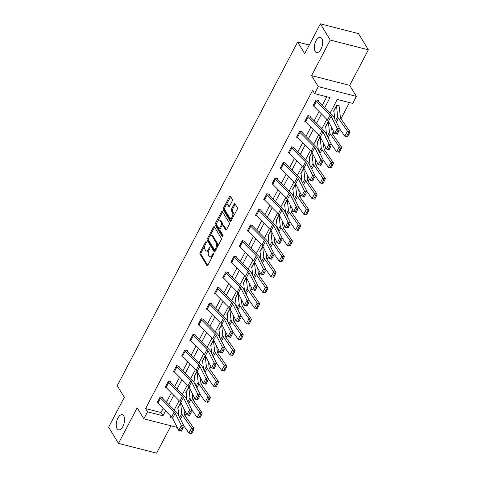 <?xml version="1.0" encoding="UTF-8"?>
<svg xmlns="http://www.w3.org/2000/svg" width="477" height="477" viewBox="0 0 477 477"><rect width="100%" height="100%" fill="white"/><g stroke="black" fill="none" stroke-linecap="round" stroke-linejoin="round"><path stroke-width="0.72" d="M206.249 241.791A0.841 0.411 -75.6 0 0 206.1 241.666A0.841 0.411 -75.6 0 0 205.617 242.03L200.131 252.482A1.198 0.59 -75.6 0 0 200 254.098L206.958 265.546A1.198 0.59 -75.6 0 0 207.179 265.725A1.198 0.59 -75.6 0 0 207.865 265.2L213.35 254.748A0.841 0.411 -75.6 0 0 213.44 253.615A0.841 0.411 -75.6 0 0 213.285 253.49A0.841 0.411 -75.6 0 0 212.808 253.859L212.098 255.213A3.84 1.89 -75.6 0 1 209.91 256.894A3.84 1.89 -75.6 0 1 209.206 256.322L208.628 255.368A3.84 1.89 -75.6 0 1 209.045 250.186L209.755 248.839A0.841 0.411 -75.6 0 0 209.844 247.706A0.841 0.411 -75.6 0 0 209.689 247.581A0.841 0.411 -75.6 0 0 209.212 247.945L208.503 249.298A3.84 1.89 -75.6 0 1 206.314 250.98A3.84 1.89 -75.6 0 1 205.611 250.413L205.032 249.459A3.84 1.89 -75.6 0 1 205.45 244.278L206.159 242.924A0.841 0.411 -75.6 0 0 206.249 241.791M315.118 51.385A7.823 3.852 -75.6 0 0 316.543 52.548A7.823 3.852 -75.6 0 0 321.689 47.587A7.823 3.852 -75.6 0 0 321.85 38.559A7.823 3.852 -75.6 0 0 320.425 37.397A7.823 3.852 -75.6 0 0 315.279 42.358A7.823 3.852 -75.6 0 0 315.118 51.385M117.032 428.674A7.823 3.852 -75.6 0 0 118.457 429.837A7.823 3.852 -75.6 0 0 123.603 424.882A7.823 3.852 -75.6 0 0 123.764 415.855A7.823 3.852 -75.6 0 0 122.339 414.686A7.823 3.852 -75.6 0 0 117.193 419.647A7.823 3.852 -75.6 0 0 117.032 428.674M232.21 201.061A1.198 0.59 -75.6 0 0 232.341 199.44L230.385 196.232A1.198 0.59 -75.6 0 0 230.17 196.053A1.198 0.59 -75.6 0 0 229.485 196.578L223.391 208.181A1.198 0.59 -75.6 0 0 223.26 209.797L230.218 221.245A1.198 0.59 -75.6 0 0 230.439 221.423A1.198 0.59 -75.6 0 0 231.118 220.899L237.212 209.296A1.198 0.59 -75.6 0 0 237.343 207.674L234.982 203.798A1.198 0.59 -75.6 0 0 234.767 203.619A1.198 0.59 -75.6 0 0 234.082 204.144L231.476 209.111A1.198 0.59 -75.6 0 0 231.345 210.727L232.514 212.653A3.208 1.58 -75.6 0 1 232.448 216.355A3.208 1.58 -75.6 0 1 230.337 218.388A3.208 1.58 -75.6 0 1 229.753 217.911L225.174 210.381A3.208 1.58 -75.6 0 1 225.239 206.672A3.208 1.58 -75.6 0 1 227.35 204.639A3.208 1.58 -75.6 0 1 227.934 205.116L228.698 206.374A1.198 0.59 -75.6 0 0 228.918 206.553A1.198 0.59 -75.6 0 0 229.598 206.028L232.21 201.061M320.401 23.85L358.519 33.617L368.357 49.811L330.239 40.044L320.401 23.85L304.725 53.704L297.636 42.042L117.229 385.672L124.312 397.335L108.643 427.189L118.481 443.383L137.155 407.823L143.851 418.836L147.53 411.824L145.563 408.58L312.614 90.397L314.582 93.635L318.26 86.623L356.379 96.39L352.7 103.402L337.245 99.443L330.138 112.983M330.239 40.044L311.57 75.61L318.26 86.623M214.328 226.813A1.198 0.59 -75.6 0 0 214.113 226.635A1.198 0.59 -75.6 0 0 213.428 227.159L207.334 238.762A1.198 0.59 -75.6 0 0 207.203 240.384L214.161 251.826A1.198 0.59 -75.6 0 0 214.382 252.005A1.198 0.59 -75.6 0 0 215.061 251.48L221.155 239.877A1.198 0.59 -75.6 0 0 221.286 238.256L214.328 226.813M215.365 223.474L221.453 211.866A1.198 0.59 -75.6 0 1 222.139 211.341A1.198 0.59 -75.6 0 1 222.36 211.52L229.312 222.968A1.198 0.59 -75.6 0 1 229.187 224.584L226.575 229.55A1.198 0.59 -75.6 0 1 225.895 230.075A1.198 0.59 -75.6 0 1 225.675 229.902L222.854 225.257A1.198 0.59 -75.6 0 0 222.634 225.078A1.198 0.59 -75.6 0 0 221.948 225.603L220.219 228.9A1.198 0.59 -75.6 0 0 220.094 230.516L223.027 235.352A0.841 0.411 -75.6 0 1 223.009 236.318A0.841 0.411 -75.6 0 1 222.461 236.854A0.841 0.411 -75.6 0 1 222.306 236.729L215.234 225.09A1.198 0.59 -75.6 0 1 215.365 223.474L216.391 223.737L217.089 222.407M118.481 443.383L156.599 453.15L170.969 425.782M309.281 45.029L297.636 42.042M145.563 408.58L161.017 412.539L163.164 408.449M166.491 402.111L171.368 392.821M174.695 386.483L179.573 377.194M182.9 370.85L187.777 361.566M191.11 355.222L195.981 345.938M199.314 339.594L204.186 330.311M207.519 323.966L212.396 314.677M215.723 308.339L220.601 299.049M223.928 292.711L228.805 283.421M232.132 277.077L237.009 267.794M240.336 261.45L245.214 252.166M248.547 245.822L253.418 236.538M256.751 230.194L261.623 220.905M264.956 214.567L269.833 205.277M273.16 198.939L278.037 189.649M281.364 183.305L286.242 174.022M289.569 167.677L294.446 158.394M297.773 152.05L302.651 142.766M305.984 136.422L310.855 127.132M314.188 120.794L319.059 111.505M322.392 105.167L326.799 96.765M162.496 398.033L162.758 397.532L160.183 396.87L157.028 402.88L157.857 403.095M168.125 381.743L168.137 381.755A4.275 1.616 27.7 0 0 168.733 382.494L182.447 396.339A6.112 2.307 -152.3 0 1 183.424 397.627L189.572 409.743L192.213 410.518L186.066 398.402A9.164 3.458 27.7 0 0 184.593 396.47L170.879 382.626A1.222 0.459 -152.3 0 1 170.712 382.417L170.963 381.904L168.387 381.242L165.233 387.252L166.062 387.467M173.7 371.124L176.341 366.127A4.275 1.616 27.7 0 0 176.937 366.867L190.651 380.712A6.112 2.307 -152.3 0 1 191.629 381.999L197.776 394.115L200.418 394.884L194.27 382.775A9.164 3.458 27.7 0 0 192.797 380.843L179.084 366.998A1.222 0.459 -152.3 0 1 178.917 366.789L179.173 366.27L176.597 365.615L173.437 371.625L174.266 371.833M187.115 351.144L187.378 350.643L184.802 349.987L181.642 355.997L182.47 356.206M195.32 335.516L195.582 335.015L193.006 334.353L189.852 340.369L190.681 340.578M200.948 319.226L200.954 319.238A4.275 1.616 27.7 0 0 201.55 319.984L215.264 333.828A6.112 2.307 -152.3 0 1 216.248 335.116L222.395 347.226L225.037 348.001L218.883 335.891A9.164 3.458 27.7 0 0 217.417 333.96L203.703 320.115A1.222 0.459 -152.3 0 1 203.53 319.9L203.786 319.387L201.211 318.725L198.056 324.736L198.885 324.95M206.523 308.607L209.159 303.61A4.275 1.616 27.7 0 0 209.755 304.35L223.469 318.201A6.112 2.307 -152.3 0 1 224.452 319.489L230.6 331.598L233.241 332.374L227.088 320.264A9.164 3.458 27.7 0 0 225.621 318.332L211.907 304.481A1.222 0.459 -152.3 0 1 211.734 304.272L211.991 303.76L209.415 303.098L206.261 309.108L207.09 309.323M217.357 287.971L217.369 287.983A4.275 1.616 27.7 0 0 217.965 288.722L231.673 302.567A6.112 2.307 -152.3 0 1 232.657 303.855L238.804 315.971L241.445 316.746L235.298 304.63A9.164 3.458 27.7 0 0 233.825 302.698L220.112 288.853A1.222 0.459 -152.3 0 1 219.939 288.645L220.195 288.132L217.619 287.47L214.465 293.48L215.294 293.695M228.137 272.999L228.4 272.498L225.824 271.842L222.67 277.852L223.498 278.061M233.766 256.715L233.778 256.727A4.275 1.616 27.7 0 0 234.374 257.467L248.088 271.312A6.112 2.307 -152.3 0 1 249.066 272.6L255.213 284.709L257.854 285.484L251.707 273.375A9.164 3.458 27.7 0 0 250.234 271.443L236.52 257.598A1.222 0.459 -152.3 0 1 236.353 257.383L236.61 256.87L234.034 256.215L230.874 262.225L231.703 262.433M239.347 246.096L241.982 241.1A4.275 1.616 27.7 0 0 242.578 241.839L256.292 255.684A6.112 2.307 -152.3 0 1 257.27 256.972L263.423 269.082L266.059 269.857L259.911 257.747A9.164 3.458 27.7 0 0 258.439 255.815L244.725 241.97A1.222 0.459 -152.3 0 1 244.558 241.756L244.814 241.243L242.238 240.581L239.078 246.597L239.907 246.806M250.181 225.454L250.186 225.466A4.275 1.616 27.7 0 0 250.783 226.211L264.496 240.056A6.112 2.307 -152.3 0 1 265.474 241.344L271.628 253.454L274.263 254.229L268.116 242.119A9.164 3.458 27.7 0 0 266.643 240.187L252.935 226.342A1.222 0.459 -152.3 0 1 252.762 226.128L253.019 225.615L250.443 224.953L247.289 230.963L248.112 231.178M260.961 210.488L261.223 209.987L258.647 209.325L255.493 215.336L256.322 215.55M269.165 194.86L269.427 194.36L266.852 193.698L263.698 199.708L264.526 199.923M274.794 178.571L274.8 178.583A4.275 1.616 27.7 0 0 275.402 179.322L289.11 193.167A6.112 2.307 -152.3 0 1 290.094 194.455L296.241 206.571L298.882 207.346L292.735 195.23A9.164 3.458 27.7 0 0 291.262 193.298L277.548 179.453A1.222 0.459 -152.3 0 1 277.375 179.245L277.632 178.726L275.056 178.07L271.902 184.08L272.731 184.295M280.369 167.952L283.01 162.955A4.275 1.616 27.7 0 0 283.606 163.694L297.314 177.539A6.112 2.307 -152.3 0 1 298.298 178.827L304.445 190.937L307.087 191.712L300.939 179.602A9.164 3.458 27.7 0 0 299.467 177.671L285.753 163.826A1.222 0.459 -152.3 0 1 285.586 163.611L285.836 163.098L283.26 162.442L280.106 168.453L280.935 168.661M293.778 147.971L294.047 147.471L291.471 146.809L288.311 152.825L289.14 153.034M301.989 132.344L302.251 131.843L299.675 131.181L296.515 137.191L297.344 137.406M307.617 116.054L307.623 116.066A4.275 1.616 27.7 0 0 308.22 116.811L321.933 130.656A6.112 2.307 -152.3 0 1 322.911 131.944L329.064 144.054L331.7 144.829L325.552 132.719A9.164 3.458 27.7 0 0 324.08 130.787L310.372 116.937A1.222 0.459 -152.3 0 1 310.199 116.728L310.455 116.215L307.88 115.553L304.725 121.563L305.548 121.778M313.192 105.435L315.828 100.438A4.275 1.616 27.7 0 0 316.424 101.178L330.138 115.029A6.112 2.307 -152.3 0 1 331.121 116.316L337.269 128.426L339.91 129.201L333.757 117.092A9.164 3.458 27.7 0 0 332.29 115.16L318.576 101.309A1.222 0.459 -152.3 0 1 318.403 101.1L318.66 100.587L316.084 99.926L312.93 105.936L313.759 106.15M183.878 408.711L184.521 414.602A6.112 2.307 27.7 0 0 185.034 415.771L186.268 413.416M192.082 393.084L192.726 398.975A6.112 2.307 27.7 0 0 193.239 400.143L194.473 397.788M200.286 377.45L200.93 383.347A6.112 2.307 27.7 0 0 201.443 384.516L202.677 382.16M209.647 368.882L210.882 366.533M216.695 346.195L217.345 352.092A6.112 2.307 27.7 0 0 217.852 353.26L219.086 350.905M224.905 330.567L225.549 336.464A6.112 2.307 27.7 0 0 226.062 337.627L227.296 335.277M233.11 314.939L233.754 320.83A6.112 2.307 27.7 0 0 234.267 321.999L235.501 319.644M241.314 299.312L241.958 305.202A6.112 2.307 27.7 0 0 242.471 306.371L243.705 304.016M249.519 283.678L250.163 289.575A6.112 2.307 27.7 0 0 250.675 290.743L251.91 288.388M257.723 268.05L258.367 273.947A6.112 2.307 27.7 0 0 258.88 275.116L260.114 272.761M265.927 252.422L266.577 258.319A6.112 2.307 27.7 0 0 267.084 259.488L268.318 257.133M274.132 236.795L274.782 242.692A6.112 2.307 27.7 0 0 275.289 243.854L276.523 241.505M282.342 221.167L282.986 227.064A6.112 2.307 27.7 0 0 283.499 228.227L284.727 225.871M291.697 212.599L292.938 210.244M298.751 189.906L299.395 195.803A6.112 2.307 27.7 0 0 299.908 196.971L301.142 194.616M306.955 174.278L307.599 180.175A6.112 2.307 27.7 0 0 308.112 181.343L309.346 178.988M316.317 165.71L317.551 163.361M323.364 143.022L324.014 148.919A6.112 2.307 27.7 0 0 324.521 150.082L325.755 147.733M331.569 127.395L332.219 133.292A6.112 2.307 27.7 0 0 332.725 134.454L333.96 132.105M338.592 105.691L339.01 106.377A4.275 1.616 -152.3 0 1 339.26 107.027L340.423 117.658A6.112 2.307 27.7 0 0 340.936 118.827L349.462 102.573M178.016 408.258L177.635 408.157L180.658 402.397M186.227 392.631L185.839 392.529L188.862 386.769M194.431 377.003L194.044 376.902L197.067 371.142M202.636 361.369L202.248 361.274L205.277 355.508M210.84 345.742L210.452 345.646L213.481 339.88M219.044 330.114L218.657 330.018L221.686 324.253M227.249 314.486L226.867 314.385L229.89 308.625M235.453 298.858L235.072 298.757L238.095 292.997M243.664 283.231L243.276 283.129L246.299 277.37M251.868 267.603L251.48 267.502L254.503 261.736M260.072 251.969L259.685 251.874L262.714 246.108M268.277 236.342L267.889 236.246L270.918 230.48M276.481 220.714L276.094 220.612L279.123 214.853M284.686 205.086L284.304 204.985L287.327 199.225M292.89 189.458L292.508 189.357L295.531 183.597M301.1 173.831L300.713 173.729L303.736 167.964M309.305 158.197L308.917 158.102L311.94 152.336M317.509 142.569L317.122 142.474L320.15 136.708M325.713 126.942L325.326 126.84L328.355 121.08M338.998 106.365L339.266 105.864L336.69 105.202L333.53 111.213L333.918 111.314M311.57 75.61L349.689 85.377L368.357 49.811M349.689 85.377L356.379 96.39M324.789 107.587L330.036 97.594L314.582 93.635M147.53 411.824L162.985 415.777L165.561 410.87M168.888 404.532L173.765 395.242M177.092 388.904L181.97 379.614M185.303 373.27L190.174 363.987M193.507 357.643L198.378 348.359M201.711 342.015L206.589 332.731M209.916 326.387L214.793 317.098M218.12 310.76L222.997 301.47M226.325 295.132L231.202 285.842M234.529 279.504L239.406 270.215M242.739 263.87L247.611 254.587M250.944 248.243L255.815 238.959M259.148 232.615L264.025 223.331M267.353 216.987L272.23 207.698M275.557 201.36L280.434 192.07M283.761 185.732L288.639 176.442M291.966 170.098L296.843 160.815M300.176 154.47L305.047 145.187M308.38 138.843L313.252 129.559M316.585 123.215L321.462 113.925M177.217 427.38L143.851 418.836M170.909 416.272L170.194 417.625L172.573 418.234M326.805 119.328L321.933 128.611M318.6 134.955L313.723 144.245M310.396 150.583L305.518 159.873M302.191 166.211L297.314 175.5M293.987 181.844L289.11 191.128M285.783 197.472L280.905 206.756M277.572 213.1L272.701 222.383M269.368 228.727L264.496 238.017M261.163 244.355L256.286 253.645M252.959 259.983L248.082 269.272M244.755 275.617L239.877 284.9M236.55 291.244L231.673 300.528M228.346 306.872L223.469 316.156M220.141 322.5L215.264 331.783M211.931 338.127L207.06 347.417M203.727 353.755L198.855 363.045M195.522 369.383L190.645 378.672M187.318 385.017L182.441 394.3M179.113 400.644L174.236 409.928M161.017 412.539L162.985 415.777M206.314 250.98L207.346 251.248A3.84 1.89 -75.6 0 0 208.872 250.538M209.91 256.894L210.935 257.157A3.84 1.89 -75.6 0 0 212.438 256.489M204.931 245.572L201.163 252.744A1.198 0.59 -75.6 0 0 201.032 254.366L207.739 265.397M208.264 239.251A1.198 0.59 -75.6 0 0 208.234 240.647L214.942 251.683M214.578 227.225A1.198 0.59 -75.6 0 0 214.459 227.422L209.886 236.133M208.443 238.572A0.841 0.411 -75.6 0 0 208.354 239.704L214.459 249.751A0.841 0.411 -75.6 0 0 214.614 249.876A0.841 0.411 -75.6 0 0 215.091 249.507L215.842 248.082A3.84 1.89 -75.6 0 0 216.254 242.9L212.08 236.032A3.84 1.89 -75.6 0 0 211.383 235.465A3.84 1.89 -75.6 0 0 209.194 237.147L208.443 238.572M217.387 247.05A3.84 1.89 -75.6 0 0 217.285 243.163L216.254 242.9M211.383 235.465L212.414 235.727A3.84 1.89 -75.6 0 1 213.112 236.3L217.285 243.163M218.067 220.553L222.485 212.134L221.453 211.866M226.456 229.753L223.886 225.52A1.198 0.59 -75.6 0 0 223.665 225.341L222.634 225.078M222.98 236.401L216.266 225.353L215.234 225.09M219.927 220.44A3.208 1.58 -75.6 0 0 219.342 219.963A3.208 1.58 -75.6 0 0 217.232 221.996A3.208 1.58 -75.6 0 0 217.166 225.699L218.776 228.358A1.198 0.59 -75.6 0 0 218.997 228.537A1.198 0.59 -75.6 0 0 219.682 228.006L221.411 224.715A1.198 0.59 -75.6 0 0 221.537 223.093L219.927 220.44L220.958 220.702A3.208 1.58 -75.6 0 0 220.374 220.225L219.342 219.963M218.997 228.537L220.028 228.799A1.198 0.59 -75.6 0 0 220.302 228.751M220.958 220.702L222.568 223.361A1.198 0.59 -75.6 0 1 222.437 224.977L222.36 225.126M216.391 223.737A1.198 0.59 -75.6 0 0 216.266 225.353M227.35 204.639L228.382 204.901A3.208 1.58 -75.6 0 1 228.966 205.378L229.479 206.225M230.337 218.388L231.369 218.657A3.208 1.58 -75.6 0 0 232.561 218.156M233.664 216.057A3.208 1.58 -75.6 0 0 233.545 212.915L232.514 212.653M235.233 204.21A1.198 0.59 -75.6 0 0 235.113 204.406L232.508 209.373A1.198 0.59 -75.6 0 0 232.377 210.995L233.545 212.915M225.055 207.239L224.423 208.443A1.198 0.59 -75.6 0 0 224.291 210.065L230.999 221.095M230.635 196.637A1.198 0.59 -75.6 0 0 230.516 196.84L226.158 205.14M191.676 433.581L193.519 430.075L192.517 429.855L190.675 433.36L191.676 433.581L188.928 433.086L183.895 425.925M178.869 416.022L177.975 407.859A1.222 0.459 27.7 0 0 177.903 407.674L177.897 407.656M180.527 402.648L180.533 402.66A1.222 0.459 27.7 0 1 180.604 402.85L181.767 413.481A9.164 3.458 -152.3 0 0 182.536 415.228L191.557 428.078L194.056 428.62L193.519 430.075M185.034 415.771L194.056 428.62M190.675 433.36L188.928 433.086L191.557 428.078L192.517 429.855M159.92 397.371L159.932 397.383A4.275 1.616 27.7 0 0 160.528 398.122L174.236 411.973A6.112 2.307 -152.3 0 1 175.22 413.261L181.367 425.371L184.009 426.146L177.861 414.036A9.164 3.458 27.7 0 0 176.389 412.104L162.675 398.253A1.222 0.459 -152.3 0 1 162.502 398.045L162.091 397.359M183.234 427.481L181.379 431.154L178.738 430.379L181.367 425.371L182.178 427.171L180.336 430.677L181.397 430.987L183.234 427.481L182.178 427.171M159.932 397.383L157.297 402.391A4.275 1.616 27.7 0 0 157.899 403.131L171.607 416.981A6.112 2.307 -152.3 0 1 172.591 418.269L178.738 430.379L180.336 430.677M199.881 417.953L201.723 414.441L200.722 414.227L198.879 417.733L199.881 417.953L197.132 417.458L192.1 410.298M187.073 400.394L186.179 392.231A1.222 0.459 27.7 0 0 186.108 392.04L186.102 392.028M186.108 392.04L188.737 387.032A1.222 0.459 27.7 0 1 188.809 387.217L189.977 397.854A9.164 3.458 -152.3 0 0 190.74 399.601L199.762 412.45L202.26 412.993L201.723 414.441M193.239 400.143L202.26 412.993M198.879 417.733L197.132 417.458L199.762 412.45L200.722 414.227M208.085 402.32L209.928 398.814L208.926 398.599L207.084 402.105L208.085 402.32L205.337 401.831L200.304 394.664M195.278 384.766L194.383 376.597A1.222 0.459 27.7 0 0 194.312 376.413L196.941 371.404A1.222 0.459 27.7 0 1 197.013 371.589L198.182 382.22A9.164 3.458 -152.3 0 0 198.945 383.973L207.966 396.822L210.464 397.359L209.928 398.814M201.443 384.516L210.464 397.359M207.084 402.105L205.337 401.831L207.966 396.822L208.926 398.599M170.712 382.417L170.295 381.731M191.438 411.848L189.584 415.527L186.942 414.751L189.572 409.743L190.383 411.538L188.546 415.044L189.602 415.354L191.438 411.848L190.383 411.538M165.495 386.752L165.507 386.764A4.275 1.616 27.7 0 0 166.103 387.503L179.811 401.354A6.112 2.307 -152.3 0 1 180.795 402.642L186.942 414.751L188.546 415.044M178.917 366.789L178.499 366.103M199.648 396.22L197.788 399.899L195.147 399.124L197.776 394.115L198.593 395.91L196.751 399.416L197.806 399.726L199.648 396.22L198.593 395.91M173.711 371.136A4.275 1.616 27.7 0 0 174.308 371.875L188.021 385.72A6.112 2.307 -152.3 0 1 188.999 387.008L195.147 399.124L196.751 399.416M216.29 386.692L218.132 383.186L217.13 382.971L215.294 386.477L216.29 386.692L213.541 386.203L208.515 379.036M203.482 369.138L202.588 360.97A1.222 0.459 27.7 0 0 202.522 360.785L202.51 360.773M205.14 355.764L205.152 355.776A1.222 0.459 27.7 0 1 205.223 355.961L206.386 366.592A9.164 3.458 -152.3 0 0 207.149 368.345L216.17 381.195L218.669 381.731L218.132 383.186M208.491 361.822L209.141 367.719A6.112 2.307 27.7 0 0 209.647 368.888L218.669 381.731M215.294 386.477L213.541 386.203L216.17 381.195L217.13 382.971M224.494 371.064L226.337 367.558L225.341 367.344L223.498 370.85L224.494 371.064L221.745 370.569L216.719 363.408M211.693 353.505L210.798 345.342A1.222 0.459 27.7 0 0 210.727 345.157L210.715 345.145M213.344 340.137L213.356 340.149A1.222 0.459 27.7 0 1 213.428 340.334L214.59 350.965A9.164 3.458 -152.3 0 0 215.354 352.718L224.375 365.561L226.873 366.103L226.337 367.558M217.852 353.26L226.873 366.103M223.498 370.85L221.745 370.569L224.375 365.561L225.341 367.344M232.698 355.437L234.541 351.931L233.545 351.71L231.703 355.222L232.698 355.437L229.95 354.942L224.923 347.781M219.897 337.877L219.003 329.714A1.222 0.459 27.7 0 0 218.931 329.529L218.925 329.518M218.931 329.529L221.561 324.521A1.222 0.459 27.7 0 1 221.632 324.706L222.795 335.337A9.164 3.458 -152.3 0 0 223.564 337.09L232.579 349.933L235.078 350.476L234.541 351.931M226.062 337.627L235.078 350.476M231.703 355.222L229.95 354.942L232.579 349.933L233.545 351.71M184.539 350.488L184.545 350.5A4.275 1.616 27.7 0 0 185.142 351.239L198.855 365.084A6.112 2.307 -152.3 0 1 199.833 366.372L205.986 378.482L208.622 379.257L202.475 367.147A9.164 3.458 27.7 0 0 201.002 365.215L187.294 351.37A1.222 0.459 -152.3 0 1 187.121 351.155L186.704 350.47M207.853 380.592L205.992 384.265L203.357 383.49L205.986 378.482L206.797 380.282L204.955 383.788L206.01 384.098L207.853 380.592L206.797 380.282M181.91 355.496L181.916 355.508A4.275 1.616 27.7 0 0 182.512 356.247L196.226 370.092A6.112 2.307 -152.3 0 1 197.204 371.38L203.357 383.49L204.955 383.788M192.744 334.854L192.75 334.872A4.275 1.616 27.7 0 0 193.346 335.611L207.06 349.456A6.112 2.307 -152.3 0 1 208.038 350.744L214.191 362.854L216.826 363.629L210.679 351.519A9.164 3.458 27.7 0 0 209.206 349.587L195.498 335.742A1.222 0.459 -152.3 0 1 195.326 335.528L194.908 334.842M216.057 364.965L214.197 368.638L211.561 367.862L214.191 362.854L215.002 364.655L213.159 368.161L214.215 368.471L216.057 364.965L215.002 364.655M190.114 339.868L190.12 339.88A4.275 1.616 27.7 0 0 190.717 340.62L204.43 354.465A6.112 2.307 -152.3 0 1 205.408 355.753L211.561 367.862L213.159 368.161M203.53 319.9L203.113 319.214M224.262 349.337L222.407 353.01L219.766 352.235L222.395 347.226L223.206 349.027L221.364 352.533L222.419 352.843L224.262 349.337L223.206 349.027M200.954 319.238L198.325 324.253A4.275 1.616 27.7 0 0 198.921 324.992L212.635 338.837A6.112 2.307 -152.3 0 1 213.618 340.125L219.766 352.235L221.364 352.533M240.909 339.809L242.745 336.303L241.75 336.082L239.907 339.588L240.909 339.809L238.154 339.314L233.128 332.153M228.101 322.249L227.207 314.087A1.222 0.459 27.7 0 0 227.135 313.902L229.765 308.887A1.222 0.459 27.7 0 1 229.836 309.078L230.999 319.709A9.164 3.458 -152.3 0 0 231.768 321.456L240.784 334.305L243.282 334.848L242.745 336.303M234.267 321.999L243.282 334.848M239.907 339.588L238.154 339.314L240.784 334.305L241.75 336.082M211.734 304.272L211.317 303.587M232.466 333.709L230.612 337.382L227.97 336.607L230.6 331.598L231.411 333.399L229.568 336.905L230.624 337.215L232.466 333.709L231.411 333.399M206.529 308.619A4.275 1.616 27.7 0 0 207.125 309.364L220.839 323.209A6.112 2.307 -152.3 0 1 221.823 324.497L227.97 336.607L229.568 336.905M249.113 324.181L250.956 320.669L249.954 320.455L248.112 323.961L249.113 324.181L246.365 323.686L241.332 316.525M236.306 306.622L235.411 298.459A1.222 0.459 27.7 0 0 235.34 298.268L235.334 298.256M237.963 293.248L237.969 293.26A1.222 0.459 27.7 0 1 238.041 293.444L239.204 304.082A9.164 3.458 -152.3 0 0 239.973 305.829L248.994 318.678L251.492 319.22L250.956 320.669M242.471 306.371L251.492 319.22M248.112 323.961L246.365 323.686L248.994 318.678L249.954 320.455M219.939 288.645L219.527 287.959M240.67 318.076L238.816 321.754L236.175 320.979L238.804 315.971L239.615 317.765L237.773 321.277L238.834 321.587L240.67 318.076L239.615 317.765M214.728 292.979L214.733 292.991A4.275 1.616 27.7 0 0 215.336 293.731L229.043 307.582A6.112 2.307 -152.3 0 1 230.027 308.869L236.175 320.979L237.773 321.277M257.318 308.547L259.16 305.041L258.158 304.827L256.316 308.333L257.318 308.547L254.569 308.059L249.537 300.892M244.51 290.994L243.616 282.825A1.222 0.459 27.7 0 0 243.544 282.64L243.538 282.628M246.168 277.62L246.174 277.632A1.222 0.459 27.7 0 1 246.245 277.817L247.414 288.448A9.164 3.458 -152.3 0 0 248.177 290.201L257.198 303.05L259.697 303.593L259.16 305.041M250.675 290.743L259.697 303.593M256.316 308.333L254.569 308.059L257.198 303.05L258.158 304.827M225.561 272.343L225.573 272.355A4.275 1.616 27.7 0 0 226.17 273.094L239.883 286.939A6.112 2.307 -152.3 0 1 240.861 288.227L247.008 300.343L249.65 301.118L243.503 289.002A9.164 3.458 27.7 0 0 242.03 287.071L228.316 273.226A1.222 0.459 -152.3 0 1 228.149 273.017L227.732 272.331M248.875 302.448L247.02 306.127L244.379 305.352L247.008 300.343L247.819 302.138L245.983 305.644L247.038 305.954L248.875 302.448L247.819 302.138M222.932 277.352L222.944 277.364A4.275 1.616 27.7 0 0 223.54 278.103L237.248 291.948A6.112 2.307 -152.3 0 1 238.232 293.236L244.379 305.352L245.983 305.644M265.522 292.92L267.364 289.414L266.363 289.199L264.52 292.705L265.522 292.92L262.773 292.431L257.741 285.264M252.715 275.366L251.82 267.198A1.222 0.459 27.7 0 0 251.749 267.013L254.372 261.992M264.52 292.705L262.773 292.431L265.403 287.422L256.382 274.573A9.164 3.458 -152.3 0 1 255.618 272.82L254.45 262.189A1.222 0.459 27.7 0 0 254.378 262.004M266.363 289.199L265.403 287.422L267.901 287.959L267.364 289.414M258.88 275.116L267.901 287.959M236.353 257.383L235.936 256.698M257.085 286.82L255.225 290.493L252.583 289.724L255.213 284.709L256.024 286.51L254.187 290.016L255.243 290.326L257.085 286.82L256.024 286.51M233.778 256.727L231.148 261.736A4.275 1.616 27.7 0 0 231.744 262.475L245.458 276.32A6.112 2.307 -152.3 0 1 246.436 277.608L252.583 289.724L254.187 290.016M273.726 277.292L275.569 273.786L274.567 273.571L272.731 277.077L273.726 277.292L270.978 276.803L265.945 269.636M260.919 259.738L260.025 251.57A1.222 0.459 27.7 0 0 259.959 251.385L259.947 251.373M259.959 251.385L262.588 246.376A1.222 0.459 27.7 0 1 262.66 246.561L263.823 257.192A9.164 3.458 -152.3 0 0 264.586 258.945L273.607 271.789L276.105 272.331L275.569 273.786M267.084 259.488L276.105 272.331M272.731 277.077L270.978 276.803L273.607 271.789L274.567 273.571M244.558 241.756L244.141 241.07M265.29 271.192L263.429 274.865L260.788 274.09L263.423 269.082L264.234 270.882L262.392 274.388L263.447 274.698L265.29 271.192L264.234 270.882M239.353 246.108A4.275 1.616 27.7 0 0 239.949 246.847L253.663 260.692A6.112 2.307 -152.3 0 1 254.64 261.98L260.788 274.09L262.392 274.388M281.931 261.664L283.773 258.158L282.772 257.944L280.935 261.45L281.931 261.664L279.182 261.169L274.156 254.008M269.129 244.105L268.235 235.942A1.222 0.459 27.7 0 0 268.163 235.757L270.781 230.731M280.935 261.45L279.182 261.169L281.812 256.161L272.79 243.318A9.164 3.458 -152.3 0 1 272.027 241.565L270.864 230.934A1.222 0.459 27.7 0 0 270.793 230.749M282.772 257.944L281.812 256.161L284.31 256.704L283.773 258.158M275.289 243.854L284.31 256.704M252.762 226.128L252.345 225.442M273.494 255.565L271.634 259.238L268.998 258.462L271.628 253.454L272.439 255.255L270.596 258.761L271.651 259.071L273.494 255.565L272.439 255.255M247.551 230.463L247.557 230.48A4.275 1.616 27.7 0 0 248.153 231.22L261.867 245.065A6.112 2.307 -152.3 0 1 262.845 246.353L268.998 258.462L270.596 258.761M290.135 246.037L291.978 242.531L290.982 242.31L289.14 245.816L290.135 246.037L287.387 245.542L282.36 238.381M277.334 228.477L276.439 220.314A1.222 0.459 27.7 0 0 276.368 220.13L276.356 220.112M278.991 215.103L278.997 215.115A1.222 0.459 27.7 0 1 279.069 215.306L280.232 225.937A9.164 3.458 -152.3 0 0 281.001 227.69L290.016 240.533L292.514 241.076L291.978 242.531M283.499 228.227L292.514 241.076M289.14 245.816L287.387 245.542L290.016 240.533L290.982 242.31M258.385 209.826L258.391 209.838A4.275 1.616 27.7 0 0 258.987 210.578L272.701 224.428A6.112 2.307 -152.3 0 1 273.685 225.716L279.832 237.826L282.473 238.601L276.32 226.492A9.164 3.458 27.7 0 0 274.853 224.56L261.14 210.709A1.222 0.459 -152.3 0 1 260.967 210.5L260.549 209.814M281.698 239.937L279.844 243.61L277.203 242.835L279.832 237.826L280.643 239.627L278.801 243.133L279.856 243.443L281.698 239.937L280.643 239.627M255.755 214.835L255.761 214.847A4.275 1.616 27.7 0 0 256.358 215.592L270.071 229.437A6.112 2.307 -152.3 0 1 271.055 230.725L277.203 242.835L278.801 243.133M298.346 230.409L300.182 226.903L299.186 226.682L297.344 230.188L298.346 230.409L295.591 229.914L290.565 222.753M285.538 212.849L284.644 204.687A1.222 0.459 27.7 0 0 284.572 204.496L287.196 199.475M297.344 230.188L295.591 229.914L298.22 224.905L289.205 212.056A9.164 3.458 -152.3 0 1 288.436 210.309L287.273 199.678A1.222 0.459 27.7 0 0 287.202 199.487M299.186 226.682L298.22 224.905L300.719 225.448L300.182 226.903M290.547 205.539L291.191 211.43A6.112 2.307 27.7 0 0 291.703 212.599L300.719 225.448M267.192 194.95L264.562 199.958A4.275 1.616 27.7 0 1 263.966 199.219L266.595 194.211A4.275 1.616 27.7 0 0 267.192 194.95L280.905 208.801A6.112 2.307 -152.3 0 1 281.889 210.089L288.036 222.199L290.678 222.974L284.525 210.858A9.164 3.458 27.7 0 0 283.058 208.932L269.344 195.081A1.222 0.459 -152.3 0 1 269.171 194.872L268.754 194.187M289.903 224.303L288.048 227.982L285.407 227.207L288.036 222.199L288.847 223.999L287.005 227.505L288.06 227.815L289.903 224.303L288.847 223.999M264.562 199.958L278.276 213.809A6.112 2.307 -152.3 0 1 279.26 215.097L285.407 227.207L287.005 227.505M306.55 214.775L308.386 211.269L307.391 211.055L305.548 214.561L306.55 214.775L303.795 214.286L298.769 207.125M293.743 197.222L292.848 189.053A1.222 0.459 27.7 0 0 292.777 188.868L292.771 188.856M292.777 188.868L295.406 183.86A1.222 0.459 27.7 0 1 295.478 184.044L296.64 194.682A9.164 3.458 -152.3 0 0 297.409 196.429L306.431 209.278L308.923 209.82L308.386 211.269M299.908 196.971L308.923 209.82M305.548 214.561L303.795 214.286L306.431 209.278L307.391 211.055M277.375 179.245L276.964 178.559M298.107 208.676L296.253 212.354L293.611 211.579L296.241 206.571L297.052 208.366L295.209 211.871L296.271 212.182L298.107 208.676L297.052 208.366M274.8 178.583L272.17 183.591A4.275 1.616 27.7 0 0 272.766 184.331L286.48 198.176A6.112 2.307 -152.3 0 1 287.464 199.464L293.611 211.579L295.209 211.871M314.754 199.147L316.597 195.642L315.595 195.427L313.753 198.933L314.754 199.147L312.006 198.659L306.973 191.492M301.947 181.594L301.053 173.425A1.222 0.459 27.7 0 0 300.981 173.24L303.61 168.232A1.222 0.459 27.7 0 1 303.682 168.417L304.845 179.048A9.164 3.458 -152.3 0 0 305.614 180.801L314.635 193.65L317.133 194.187L316.597 195.642M308.112 181.343L317.133 194.187M313.753 198.933L312.006 198.659L314.635 193.65L315.595 195.427M285.586 163.611L285.168 162.925M306.312 193.048L304.457 196.727L301.816 195.952L304.445 190.937L305.256 192.738L303.42 196.244L304.475 196.554L306.312 193.048L305.256 192.738M280.381 167.964A4.275 1.616 27.7 0 0 280.977 168.703L294.685 182.548A6.112 2.307 -152.3 0 1 295.668 183.836L301.816 195.952L303.42 196.244M322.959 183.52L324.801 180.014L323.8 179.799L321.957 183.305L322.959 183.52L320.21 183.031L315.178 175.864M310.151 165.966L309.257 157.798A1.222 0.459 27.7 0 0 309.185 157.613L309.179 157.601M311.809 152.592L311.815 152.604A1.222 0.459 27.7 0 1 311.886 152.789L313.055 163.42A9.164 3.458 -152.3 0 0 313.818 165.173L322.84 178.016L325.338 178.559L324.801 180.014M315.16 158.65L315.804 164.547A6.112 2.307 27.7 0 0 316.317 165.716L325.338 178.559M321.957 183.305L320.21 183.031L322.84 178.016L323.8 179.799M291.203 147.315L291.214 147.327A4.275 1.616 27.7 0 0 291.811 148.067L305.524 161.912A6.112 2.307 -152.3 0 1 306.502 163.2L312.65 175.309L315.291 176.085L309.144 163.975A9.164 3.458 27.7 0 0 307.671 162.043L293.957 148.198A1.222 0.459 -152.3 0 1 293.79 147.983L293.373 147.298M314.522 177.42L312.662 181.093L310.02 180.318L312.65 175.309L313.461 177.11L311.624 180.616L312.679 180.926L314.522 177.42L313.461 177.11M288.573 152.324L288.585 152.336A4.275 1.616 27.7 0 0 289.181 153.075L302.895 166.92A6.112 2.307 -152.3 0 1 303.873 168.208L310.02 180.318L311.624 180.616M331.163 167.892L333.006 164.386L332.004 164.171L330.167 167.677L331.163 167.892L328.414 167.397L323.382 160.236M318.356 150.333L317.461 142.17A1.222 0.459 27.7 0 0 317.396 141.985L317.384 141.973M320.013 136.965L320.025 136.977A1.222 0.459 27.7 0 1 320.097 137.161L321.259 147.792A9.164 3.458 -152.3 0 0 322.023 149.545L331.044 162.389L333.542 162.931L333.006 164.386M324.521 150.082L333.542 162.931M330.167 167.677L328.414 167.397L331.044 162.389L332.004 164.171M299.413 131.682L299.419 131.7A4.275 1.616 27.7 0 0 300.015 132.439L313.729 146.284A6.112 2.307 -152.3 0 1 314.707 147.572L320.86 159.682L323.495 160.457L317.348 148.347A9.164 3.458 27.7 0 0 315.875 146.415L302.162 132.57A1.222 0.459 -152.3 0 1 301.995 132.356L301.577 131.67M322.726 161.792L320.866 165.465L318.225 164.69L320.86 159.682L321.671 161.482L319.828 164.988L320.884 165.298L322.726 161.792L321.671 161.482M296.783 136.69L296.789 136.708A4.275 1.616 27.7 0 0 297.386 137.448L311.099 151.292A6.112 2.307 -152.3 0 1 312.077 152.58L318.225 164.69L319.828 164.988M339.368 152.264L341.21 148.758L340.208 148.538L338.372 152.05L339.368 152.264L336.619 151.769L331.593 144.609M326.566 134.705L325.672 126.542A1.222 0.459 27.7 0 0 325.6 126.357L325.588 126.339M328.218 121.331L328.23 121.349A1.222 0.459 27.7 0 1 328.301 121.534L329.464 132.165A9.164 3.458 -152.3 0 0 330.227 133.918L339.248 146.761L341.747 147.304L341.21 148.758M332.725 134.454L341.747 147.304M338.372 152.05L336.619 151.769L339.248 146.761L340.208 148.538M310.199 116.728L309.782 116.042M330.931 146.165L329.07 149.838L326.435 149.062L329.064 144.054L329.875 145.855L328.033 149.361L329.088 149.671L330.931 146.165L329.875 145.855M307.623 116.066L304.994 121.075A4.275 1.616 27.7 0 0 305.59 121.82L319.304 135.665A6.112 2.307 -152.3 0 1 320.282 136.953L326.435 149.062L328.033 149.361M347.572 136.637L349.414 133.131L348.419 132.91L346.576 136.416L347.572 136.637L344.823 136.142L339.797 128.981M334.771 119.077L333.876 110.914A1.222 0.459 27.7 0 0 333.805 110.724L333.793 110.712M333.805 110.724L336.434 105.715A1.222 0.459 27.7 0 1 336.506 105.906L337.668 116.537A9.164 3.458 -152.3 0 0 338.437 118.284L347.453 131.133L349.951 131.676L349.414 133.131M340.936 118.827L349.951 131.676M346.576 136.416L344.823 136.142L347.453 131.133L348.419 132.91M318.403 101.1L317.986 100.414M339.135 130.537L337.275 134.21L334.639 133.435L337.269 128.426L338.08 130.227L336.237 133.733L337.293 134.043L339.135 130.537L338.08 130.227M313.198 105.447A4.275 1.616 27.7 0 0 313.794 106.186L327.508 120.037A6.112 2.307 -152.3 0 1 328.486 121.325L334.639 133.435L336.237 133.733M206.338 242.215L205.617 242.03M213.529 254.044L212.808 253.859M209.934 248.129L209.212 247.945M209.391 249.525L208.503 249.298M212.986 255.439L212.098 255.213M207.453 265.671L206.958 265.546M201.032 254.366L200 254.098M201.163 252.744L200.131 252.482M214.656 251.957L214.161 251.826M208.234 240.647L207.203 240.384M208.294 239.007L207.334 238.762M214.459 227.422L213.428 227.159M215.98 249.739L215.091 249.507M216.731 248.308L215.842 248.082M213.112 236.3L212.08 236.032M226.17 230.027L225.675 229.902M223.886 225.52L222.854 225.257M222.652 236.819L222.306 236.729M220.571 228.239L219.682 228.006M222.437 224.977L221.411 224.715M222.568 223.361L221.537 223.093M229.193 206.499L228.698 206.374M228.966 205.378L227.934 205.116M232.377 210.995L231.345 210.727M232.508 209.373L231.476 209.111M235.113 204.406L234.082 204.144M230.713 221.376L230.218 221.245M224.291 210.065L223.26 209.797M224.423 208.443L223.391 208.181M230.516 196.84L229.485 196.578M177.903 407.674L180.533 402.66M180.467 419.17L182.536 415.228M179.638 417.536L181.767 413.481M177.975 407.859L180.604 402.85M174.236 411.973L171.607 416.981M175.22 413.261L172.591 418.269M160.528 398.122L157.899 403.131M188.671 403.542L190.74 399.601M187.843 401.908L189.977 397.854M186.179 392.231L188.809 387.217M196.876 387.914L198.945 383.973M196.047 386.281L198.182 382.22M194.383 376.597L197.013 371.589M168.137 381.755L165.507 386.764M182.447 396.339L179.811 401.354M183.424 397.627L180.795 402.642M168.733 382.494L166.103 387.503M190.651 380.712L188.021 385.72M191.629 381.999L188.999 387.008M176.937 366.867L174.308 371.875M202.522 360.785L205.152 355.776M205.08 372.287L207.149 368.345M204.251 370.653L206.386 366.592M202.588 360.97L205.223 355.961M210.727 345.157L213.356 340.149M213.291 356.653L215.354 352.718M212.462 355.025L214.59 350.965M210.798 345.342L213.428 340.334M221.495 341.025L223.564 337.09M220.666 339.397L222.795 335.337M219.003 329.714L221.632 324.706M184.545 350.5L181.916 355.508M198.855 365.084L196.226 370.092M199.833 366.372L197.204 371.38M185.142 351.239L182.512 356.247M192.75 334.872L190.12 339.88M207.06 349.456L204.43 354.465M208.038 350.744L205.408 355.753M193.346 335.611L190.717 340.62M215.264 333.828L212.635 338.837M216.248 335.116L213.618 340.125M201.55 319.984L198.921 324.992M229.699 325.397L231.768 321.456M228.871 323.764L230.999 319.709M227.207 314.087L229.836 309.078M223.469 318.201L220.839 323.209M224.452 319.489L221.823 324.497M209.755 304.35L207.125 309.364M235.34 298.268L237.969 293.26M237.904 309.77L239.973 305.829M237.075 308.136L239.204 304.082M235.411 298.459L238.041 293.444M217.369 287.983L214.733 292.991M231.673 302.567L229.043 307.582M232.657 303.855L230.027 308.869M217.965 288.722L215.336 293.731M243.544 282.64L246.174 277.632M246.108 294.142L248.177 290.201M245.279 292.508L247.414 288.448M243.616 282.825L246.245 277.817M225.573 272.355L222.944 277.364M239.883 286.939L237.248 291.948M240.861 288.227L238.232 293.236M226.17 273.094L223.54 278.103M254.313 278.514L256.382 274.573M253.484 276.881L255.618 272.82M251.82 267.198L254.45 262.189M248.088 271.312L245.458 276.32M249.066 272.6L246.436 277.608M234.374 257.467L231.744 262.475M262.517 262.887L264.586 258.945M261.688 261.253L263.823 257.192M260.025 251.57L262.66 246.561M256.292 255.684L253.663 260.692M257.27 256.972L254.64 261.98M242.578 241.839L239.949 246.847M270.727 247.253L272.79 243.318M269.899 245.625L272.027 241.565M268.235 235.942L270.864 230.934M250.186 225.466L247.557 230.48M264.496 240.056L261.867 245.065M265.474 241.344L262.845 246.353M250.783 226.211L248.153 231.22M276.368 220.13L278.997 215.115M278.932 231.625L281.001 227.69M278.103 229.992L280.232 225.937M276.439 220.314L279.069 215.306M258.391 209.838L255.761 214.847M272.701 224.428L270.071 229.437M273.685 225.716L271.055 230.725M258.987 210.578L256.358 215.592M287.136 215.998L289.205 212.056M286.307 214.364L288.436 210.309M284.644 204.687L287.273 199.678M280.905 208.801L278.276 213.809M281.889 210.089L279.26 215.097M295.341 200.37L297.409 196.429M294.512 198.736L296.64 194.682M292.848 189.053L295.478 184.044M289.11 193.167L286.48 198.176M290.094 194.455L287.464 199.464M275.402 179.322L272.766 184.331M303.545 184.742L305.614 180.801M302.716 183.108L304.845 179.048M301.053 173.425L303.682 168.417M297.314 177.539L294.685 182.548M298.298 178.827L295.668 183.836M283.606 163.694L280.977 168.703M309.185 157.613L311.815 152.604M311.749 169.114L313.818 165.173M310.921 167.481L313.055 163.42M309.257 157.798L311.886 152.789M291.214 147.327L288.585 152.336M305.524 161.912L302.895 166.92M306.502 163.2L303.873 168.208M291.811 148.067L289.181 153.075M317.396 141.985L320.025 136.977M319.954 153.481L322.023 149.545M319.125 151.853L321.259 147.792M317.461 142.17L320.097 137.161M299.419 131.7L296.789 136.708M313.729 146.284L311.099 151.292M314.707 147.572L312.077 152.58M300.015 132.439L297.386 137.448M325.6 126.357L328.23 121.349M328.164 137.853L330.227 133.918M327.335 136.219L329.464 132.165M325.672 126.542L328.301 121.534M321.933 130.656L319.304 135.665M322.911 131.944L320.282 136.953M308.22 116.811L305.59 121.82M336.368 122.225L338.437 118.284M335.54 120.592L337.668 116.537M333.876 110.914L336.506 105.906M330.138 115.029L327.508 120.037M331.121 116.316L328.486 121.325M316.424 101.178L313.794 106.186M215.64 250.139L214.614 249.876"/></g></svg>
